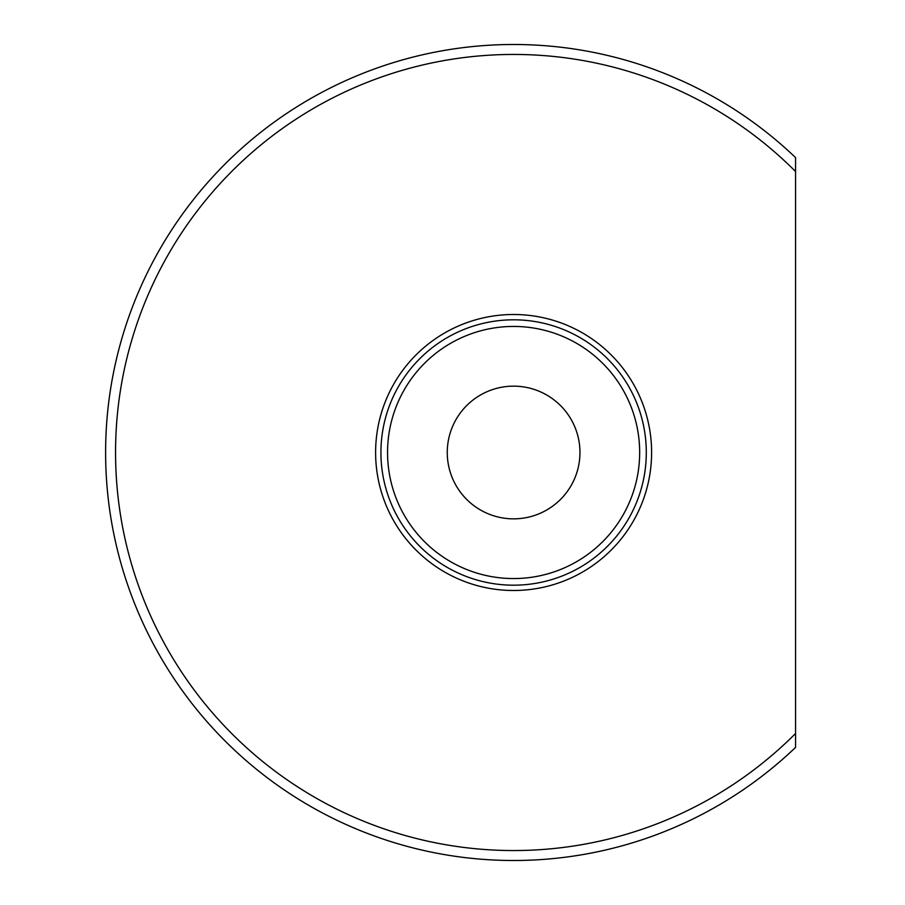 <?xml version="1.0" encoding="UTF-8"?>
<svg xmlns="http://www.w3.org/2000/svg" width="905" height="905" viewBox="0 0 905 905"><rect width="100%" height="100%" fill="white"/><g stroke="black" fill="none" stroke-linecap="round" stroke-linejoin="round"><path stroke-width="1.36" d="M795.563 157.594L795.563 747.406A407.997 407.997 0 0 1 222.958 738.831A407.997 407.997 0 0 1 222.958 166.169A407.997 407.997 0 0 1 795.563 157.594M795.563 171.52A398.053 398.053 0 0 0 232.302 170.875A398.053 398.053 0 0 0 232.302 734.125A398.053 398.053 0 0 0 795.563 733.48M380.926 452.5A132.684 132.684 0 0 0 579.947 567.412A132.684 132.684 0 0 0 579.947 337.588A132.684 132.684 0 0 0 380.926 452.5M387.555 452.5A126.044 126.044 0 0 0 576.632 561.666A126.044 126.044 0 0 0 576.632 343.334A126.044 126.044 0 0 0 387.555 452.5M447.262 452.5A66.337 66.337 0 0 0 546.778 509.956A66.337 66.337 0 0 0 546.778 395.044A66.337 66.337 0 0 0 447.262 452.5M375.609 452.5A137.99 137.99 0 0 0 582.605 572.005A137.99 137.99 0 0 0 582.605 332.995A137.99 137.99 0 0 0 375.609 452.5"/></g></svg>
